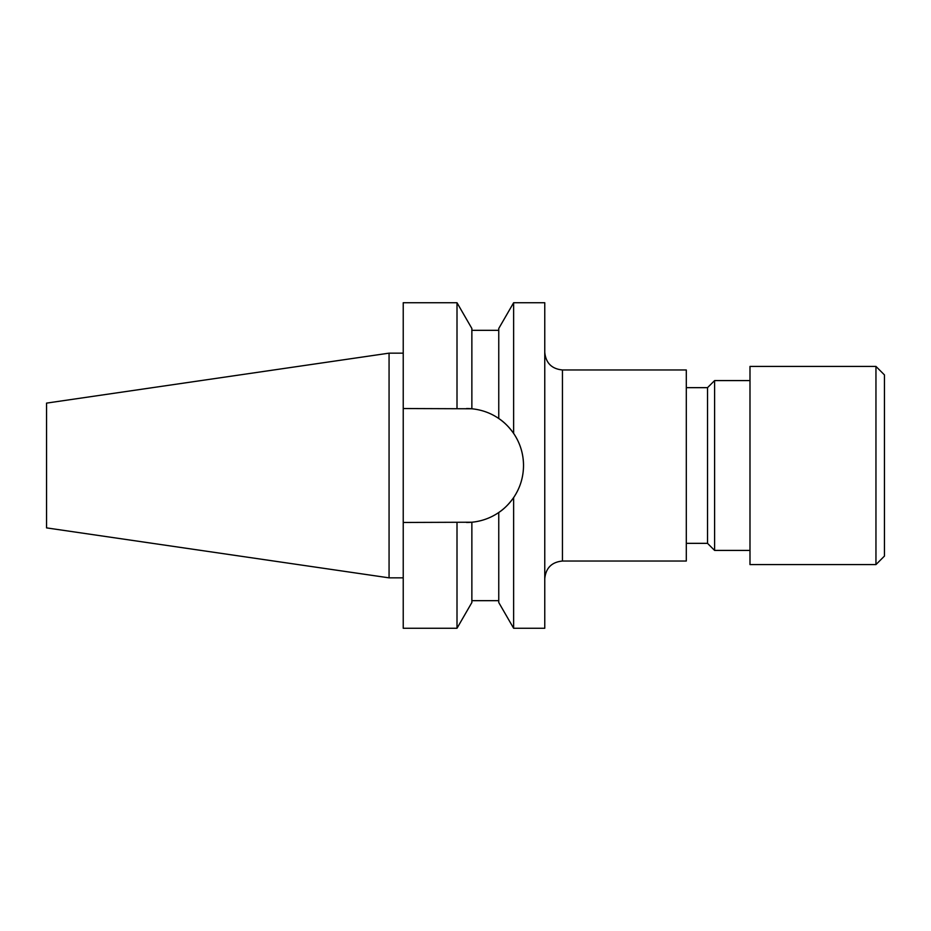 <?xml version="1.0" encoding="UTF-8"?>
<svg xmlns="http://www.w3.org/2000/svg" width="931" height="931" viewBox="0 0 931 931"><rect width="100%" height="100%" fill="white"/><g stroke="black" fill="none" stroke-linecap="round" stroke-linejoin="round"><path stroke-width="1.4" d="M875.955 366.418L884.45 374.914L884.45 556.086L875.955 564.582L875.955 366.418L749.99 366.418L749.99 564.582L875.955 564.582M749.99 550.419L714.601 550.419L714.601 380.581L707.525 387.657L686.298 387.657M714.601 550.419L707.525 543.343L707.525 387.657M562.452 561.032L686.298 561.032L686.298 369.968L562.452 369.968L562.452 561.032C551.711 562.091 545.81 567.98 544.763 578.733M513.633 433.404L513.633 302.738L544.763 302.738L544.763 628.262L513.633 628.262L513.633 497.596A56.966 56.966 0 0 1 466.559 522.466L471.866 522.221L471.866 602.52L457.005 628.262L403.228 628.262L403.228 522.466L471.866 522.221C481.711 521.244 490.684 518.008 498.76 512.492C503.985 509.106 508.943 504.137 513.633 497.596C520.126 487.949 523.431 477.254 523.525 465.5C523.431 453.758 520.138 443.051 513.633 433.404C508.966 426.875 504.008 421.906 498.76 418.508C490.765 413.027 481.804 409.791 471.866 408.779L403.228 408.534L403.228 302.738L457.005 302.738L457.005 408.534M389.065 577.848L389.065 353.152L46.55 403.111L46.55 527.889L389.065 577.848L403.228 577.848M403.228 522.466L403.228 408.534M457.005 628.262L457.005 522.466M471.866 408.779A56.966 56.966 0 0 0 466.559 408.534L471.866 408.779L471.866 328.48L457.005 302.738M513.633 628.262L498.76 602.52L498.76 512.492M523.525 465.5A56.966 56.966 0 0 0 498.76 418.508L498.76 328.48L513.633 302.738M562.452 369.968C551.711 368.909 545.81 363.02 544.763 352.267M707.525 543.343L686.298 543.343M498.76 330.33L471.866 330.33M498.76 600.67L471.866 600.67M403.228 353.152L389.065 353.152M749.99 380.581L714.601 380.581"/></g></svg>
